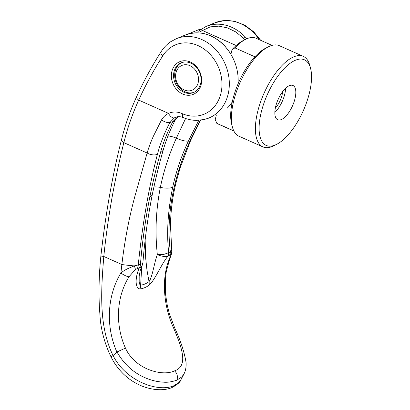 <?xml version="1.0" encoding="UTF-8"?>
<svg xmlns="http://www.w3.org/2000/svg" width="410" height="410" viewBox="0 0 410 410"><rect width="100%" height="100%" fill="white"/><g stroke="black" fill="none" stroke-linecap="round" stroke-linejoin="round"><path stroke-width="0.61" d="M295.507 60.208A46.883 19.706 114 0 0 261.149 112.591A46.883 19.706 114 0 0 275.146 145.032A46.883 19.706 114 0 0 276.75 144.289A46.883 19.706 114 0 0 303.323 110.644A46.883 19.706 114 0 0 310.575 68.383A46.883 19.706 114 0 0 295.507 60.208M310.575 68.383L309.796 65.436A49.564 20.833 114 0 0 303.277 56.36A49.564 20.833 114 0 0 293.873 56.795A49.564 20.833 114 0 0 260.324 102.684A49.564 20.833 114 0 0 262.933 146.903A49.564 20.833 114 0 0 272.342 146.467A49.564 20.833 114 0 0 274.039 145.683L276.75 144.289M303.277 56.36L279.297 45.674A49.564 20.833 114 0 0 269.888 46.11A49.564 20.833 114 0 0 268.191 46.894A49.564 20.833 114 0 0 240.096 82.466A49.564 20.833 114 0 0 232.434 127.141A49.564 20.833 114 0 0 238.953 136.217L262.933 146.903M236.139 45.505L199.731 29.284L187.724 34.153M272.035 45.372L256.004 38.227A46.883 19.706 114 0 0 247.102 38.637A46.883 19.706 114 0 0 245.498 39.38A46.883 19.706 114 0 0 234.925 47.888L254.907 56.79A46.883 19.706 114 0 0 231.655 124.194L232.434 127.141M181.768 62.607A16.072 13.34 -112.4 0 0 174.778 77.126A16.072 13.34 -112.4 0 0 184.951 91.768A16.072 13.34 -112.4 0 0 194.012 92.301M189.968 65.677A13.397 11.116 67.6 0 1 198.163 82.743A13.397 11.116 67.6 0 1 184.151 89.913A13.397 11.116 67.6 0 1 175.957 72.847A13.397 11.116 67.6 0 1 189.968 65.677M274.838 112.417A18.752 7.882 114 0 0 284.781 94.085A18.752 7.882 114 0 0 285.601 88.273M275.658 106.61A18.752 7.882 -66 0 1 292.96 85.49A18.752 7.882 -66 0 1 294.995 98.636A18.752 7.882 -66 0 1 277.693 119.751A18.752 7.882 -66 0 1 275.658 106.61M275.382 107.866A13.397 5.632 114 0 0 282.018 95.222A13.397 5.632 114 0 0 282.572 91.717M268.191 46.894L265.48 48.288A46.883 19.706 114 0 0 254.907 56.79M245.498 39.38L242.787 40.774A44.203 18.578 114 0 0 232.045 49.641L234.925 47.888M230.917 54.346L232.045 49.641M233.813 130.908L216.813 123.328L215.25 119.592L216.367 114.933M216.813 123.328A46.883 19.706 114 0 0 217.838 123.876L233.869 131.021M184.028 373.864L181.84 376.892L176.674 380.244C171.57 381.93 167.121 382.561 163.339 382.14C157.86 381.874 152.259 380.603 146.534 378.338C134.08 373.366 124.23 364.582 116.983 351.98L116.886 352.046C105.652 326.529 107.005 295.938 120.894 272.988C124.394 270.344 123.897 270.815 126.828 269.073L134.178 265.895L138.267 264.947C142.454 224.05 148.84 187.165 157.43 154.283C160.295 143.444 164.461 132.845 169.919 122.487L174.393 117.849L176.638 116.947C178.504 116.384 180.754 116.624 183.388 117.67A5.356 2.311 -67.8 0 1 182.65 113.847C177.796 111.571 173.082 111.412 168.51 113.37A6.432 3.572 61.8 0 0 174.393 117.849M174.691 327.923L173.671 328.226C163.195 305.342 161.699 278.708 168.823 260.345A6.965 4.233 -159 0 0 169.607 259.253A6.965 4.233 -159 0 1 169.607 259.253L166.255 271.681L165.404 278.595L165.64 294.846L167.311 305.532L169.463 314.019L174.691 327.923C180.574 340.526 184.362 352.046 186.053 362.481C186.345 366.888 185.648 370.727 183.962 373.997L180.564 380.398L178.811 382.545L173.804 385.754C158.173 392.672 125.798 381.208 113.088 355.552A580.862 82.881 -37.7 0 1 116.886 352.046M176.208 38.76A42.865 35.578 67.6 0 1 176.264 38.74A42.865 35.578 67.6 0 1 201.915 39.591M174.014 71.745A16.072 13.34 -112.4 0 0 183.844 92.224A16.072 13.34 -112.4 0 0 193.464 92.542A16.072 13.34 -112.4 0 0 200.659 83.619A16.072 13.34 -112.4 0 0 190.829 63.14A16.072 13.34 -112.4 0 0 181.21 62.822A16.072 13.34 -112.4 0 0 174.014 71.745M190.348 62.028A17.681 14.678 -112.4 0 0 171.851 71.494A17.681 14.678 -112.4 0 0 182.67 94.018A17.681 14.678 -112.4 0 0 201.166 84.552A17.681 14.678 -112.4 0 0 190.348 62.028M113.088 355.552L113.042 355.537C98.513 325.888 101.121 290.275 103.791 256.47C106.292 232.316 109.726 209.028 114.093 186.606C117.111 171.119 120.366 156.466 123.856 142.649C127.372 128.402 132.322 114.216 138.708 100.091C145.775 84.655 153.791 69.925 162.76 55.898A37.505 31.129 67.6 0 1 203.939 48.964A37.505 31.129 67.6 0 1 220.139 96.145A37.505 31.129 67.6 0 1 182.65 113.847M157.43 154.283A8.036 4.346 16.1 0 1 147.134 153.022L134.992 195.918C129.088 217.561 124.707 240.429 121.857 264.517A12.853 0.805 6.5 0 0 134.178 265.895A6.98 2.552 53.2 0 1 135.305 269.601L137.242 268.576A6.975 5.571 -104.6 0 0 138.267 264.947A321.353 155.369 32.4 0 0 140.328 264.388L140.43 264.358C142.373 241.259 145.529 218.673 149.901 196.605C153.109 181.015 156.651 166.306 160.52 152.479C163.477 141.875 167.572 131.6 172.8 121.647A322.557 165.978 -148.9 0 1 169.919 122.487A6.965 3.413 28.6 0 1 161.586 119.822C163.231 117.014 165.537 114.861 168.51 113.37L138.708 100.091A5.356 2.363 24.6 0 1 136.597 96.724L136.597 96.724C130.139 110.89 125.127 125.137 121.57 139.462L121.57 139.462A5.356 2.834 14 0 0 123.856 142.649L147.134 153.022C148.599 147.846 150.69 142.229 153.396 136.181L161.586 119.822M162.76 55.898L161.074 53.828L160.971 51.932C163.544 47.775 166.798 44.362 170.724 41.707L176.264 38.74L185.105 35.096C199.07 30.155 212.154 33.579 224.362 45.361L224.055 45.377A42.865 35.578 -112.4 0 0 210.755 35.947A42.865 35.578 -112.4 0 0 185.105 35.096M177.771 116.717L172.8 121.647A13.397 6.826 27.9 0 0 175.48 119.612L175.48 119.612A13.397 6.826 27.9 0 0 175.485 119.607L177.991 116.696M116.983 351.98L125.46 348.1C115.143 325.156 116.163 297.481 129.027 276.75A6.965 1.922 -149.3 0 1 120.894 272.988L121.857 264.517L103.791 256.47A5.356 0.313 6 0 1 100.896 255.881C99.107 272.983 98.605 290.095 99.394 307.213L100.353 320.553C101.89 333.171 105.421 345.225 110.941 356.72L113.042 355.537M173.671 328.22C182.768 349.499 188.036 366.212 174.496 370.886C162.324 376.816 134.864 369.251 125.46 348.1L125.46 348.1M200.275 120.191L190.071 140.825C173.983 175.844 165.671 215.434 170.355 251.714L171.744 250.402L171.734 249.992A12.853 5.438 173 0 1 171.734 249.992A12.853 5.438 173 0 1 171.744 250.402A6.98 6.785 158.1 0 1 170.206 255.21L169.438 255.302A325.981 157.655 -147.7 0 1 167.828 256.27L167.685 256.332C166.234 257.167 161.35 256.311 157.327 254.61C158.163 254.753 163.057 254.625 163.985 254.323L168.679 252.709A6.965 6.017 64.2 0 1 167.685 256.332M110.946 356.726L110.941 356.72C113.596 362.071 116.911 366.95 120.894 371.342C125.644 376.58 131.195 380.813 137.54 384.052C148.902 389.838 162.667 391.494 171.816 387.614L171.816 387.614A5.356 4.448 -112.4 0 0 173.804 385.754M145.14 240.214L145.704 258.423L146.97 270.128L149.025 281.649C146.139 283.72 143.336 284.873 140.625 285.114L141.773 266.356M142.9 262.8L142.101 265.67L141.235 266.838L139.523 267.94A6.965 5.52 -109.6 0 0 140.43 264.358L141.988 263.85L142.9 262.8C144.797 239.081 147.933 216.331 152.305 194.545L152.305 194.545A13.397 4.828 -168.4 0 1 149.901 196.605M153.919 186.945A10.45 3.628 -168.8 0 1 160.351 187.411C155.933 209.674 154.929 232.075 157.327 254.61C154.088 263.328 152.499 276.827 149.025 281.649A13.458 10.301 54.4 0 1 149.137 285.227A59.465 28.357 -76.2 0 1 140.03 288.983A13.458 11.7 -95.1 0 0 140.625 285.114L139.631 284.176L139.174 281.68L139.19 275.966L140.317 270.164L142.101 265.67M198.788 120.314L188.441 140.968C181.328 156.133 176.08 171.544 172.697 187.206C167.844 210.96 166.506 232.793 168.679 252.709L168.756 252.668A6.965 5.93 59.7 0 1 167.828 256.27C160.874 264.901 155.503 279.169 149.137 285.227M172.697 187.206A13.397 4.653 12.1 0 1 160.351 187.411C163.795 170.703 169.125 154.293 176.346 138.18L185.602 118.495M140.03 288.983C134.162 287.969 135.777 275.253 139.303 268.032L139.523 267.94M168.756 252.668A321.414 154.16 32.5 0 0 170.355 251.714A6.975 5.955 58.6 0 1 169.438 255.302M140.328 264.388A6.965 5.591 74.6 0 1 139.303 268.032A326.006 156.072 -147.6 0 1 137.242 268.576M168.823 260.345C169.894 257.746 170.36 256.035 170.206 255.21M129.027 276.75L135.305 269.601M259.243 39.667A42.865 35.578 -112.4 0 0 240.593 23.642A42.865 35.578 -112.4 0 0 214.942 22.791L224.69 20.5L234.812 21.31L244.785 25.184L253.703 31.806L260.729 40.334M246.887 38.73A42.865 35.578 -112.4 0 0 245.052 36.721A42.865 35.578 -112.4 0 0 231.752 27.291A42.865 35.578 -112.4 0 0 206.102 26.44L214.942 22.791M244.821 39.729L243.376 38.161L245.052 36.721M227.058 108.307A42.865 35.578 -112.4 0 0 232.285 101.88M238.015 83.983A42.865 35.578 -112.4 0 0 224.055 45.377M208.183 118.295A42.865 35.578 -112.4 0 0 208.941 117.998A42.865 35.578 -112.4 0 0 229.139 79.581A42.865 35.578 -112.4 0 0 201.91 39.591M243.376 38.161L235.888 31.975L227.529 27.89L218.812 26.148L210.268 26.86L199.286 32.088M136.602 96.719A5.356 2.363 24.6 0 0 136.597 96.724C143.772 81.047 151.9 66.118 160.971 51.932M176.674 380.244A6.965 5.781 -112.4 0 0 174.496 370.886M200.567 120.161L190.671 140.363A8.036 2.25 -155.7 0 1 190.071 140.825M167.951 136.038A10.45 2.87 -156.4 0 1 176.346 138.18A13.397 3.669 24.8 0 0 188.441 140.968M160.52 152.479A13.397 7.37 16.1 0 0 163.426 149.363L163.426 149.363C166.357 139.2 170.375 129.288 175.48 119.612M231.004 53.976L224.362 45.361M183.388 117.67C187.775 119.459 192.239 120.361 196.785 120.376L204.267 119.505L208.941 117.998M190.671 140.363L180.154 167.798L176.131 182.204C172.651 196.446 170.76 210.668 170.463 224.88L171.734 249.987M181.117 379.44C180.333 382.064 177.233 384.785 171.816 387.614M121.57 139.462C112.535 174.711 105.642 213.513 100.896 255.881M152.305 194.545C155.636 178.473 159.341 163.411 163.426 149.363M169.607 259.253L170.345 257.306C171.698 252.99 171.698 254.605 171.775 250.32L171.775 250.32M197.907 31.473L206.102 26.44"/></g></svg>

